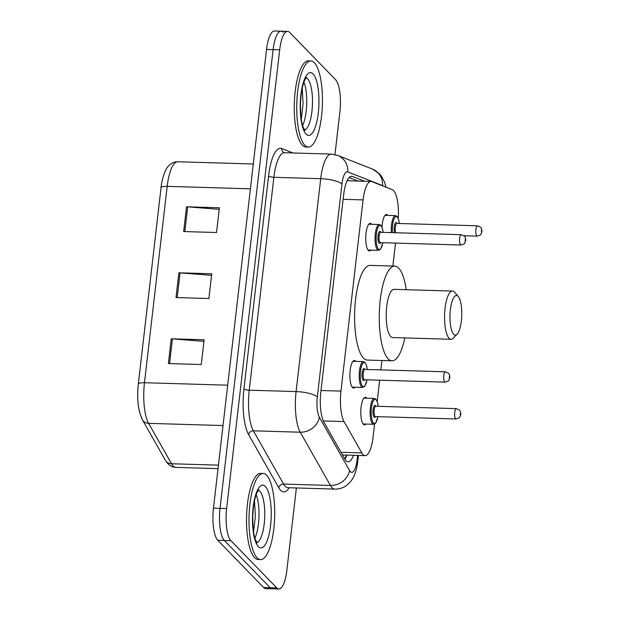 <?xml version="1.0" encoding="UTF-8"?>
<svg xmlns="http://www.w3.org/2000/svg" width="620" height="620" viewBox="0 0 620 620"><rect width="100%" height="100%" fill="white"/><g stroke="black" fill="none" stroke-linecap="round" stroke-linejoin="round"><path stroke-width="0.93" d="M370.907 250.108A13.78 4.1 -88.3 0 1 369.458 250.922A13.78 4.1 -88.3 0 1 368.334 250.348A13.78 4.1 -88.3 0 1 365.862 235.104A13.78 4.1 -88.3 0 1 370.272 223.378A13.78 4.1 -88.3 0 1 371.388 223.952A13.78 4.1 -88.3 0 1 371.675 224.277M355.043 387.229A13.78 4.1 -88.3 0 1 353.594 388.05A13.78 4.1 -88.3 0 1 352.47 387.469A13.78 4.1 -88.3 0 1 349.998 372.225A13.78 4.1 -88.3 0 1 354.408 360.499A13.78 4.1 -88.3 0 1 355.524 361.072A13.78 4.1 -88.3 0 1 355.803 361.398M382.021 227.199A13.78 4.1 -88.3 0 1 386.485 214.497A13.78 4.1 -88.3 0 1 387.608 215.07A13.78 4.1 -88.3 0 1 387.887 215.396M365.971 424.057A13.78 4.1 -88.3 0 1 364.513 424.871A13.78 4.1 -88.3 0 1 363.397 424.297A13.78 4.1 -88.3 0 1 360.925 409.053A13.78 4.1 -88.3 0 1 365.335 397.327A13.78 4.1 -88.3 0 1 366.451 397.9A13.78 4.1 -88.3 0 1 366.73 398.226M398.257 218.379A25.839 7.68 91.7 0 0 392.282 189.666L371.822 181.621A25.839 7.68 91.7 0 0 371.008 181.451A25.839 7.68 91.7 0 0 363.08 199.896L340.954 391.104A25.839 7.68 91.7 0 0 344.061 421.577L361.824 452.894A25.839 7.68 91.7 0 0 363.026 454.553A25.839 7.68 91.7 0 0 365.126 455.63A25.839 7.68 91.7 0 0 373.054 437.185L374.573 424.049M377.192 401.442L379.649 380.2M380.843 369.9L381.928 360.507M392.855 266.042L395.513 243.079M364.669 181.265L352.4 176.444A25.839 7.68 91.7 0 0 351.594 176.274A25.839 7.68 91.7 0 0 343.658 194.719L320.858 391.77A25.839 7.68 91.7 0 0 323.966 422.243L344.836 459.048A25.839 7.68 91.7 0 0 346.038 460.707A25.839 7.68 91.7 0 0 348.138 461.776A25.839 7.68 91.7 0 0 353.478 455.289M346.906 455.096A25.839 7.68 -88.3 0 1 344.929 459.195M296.376 487.963L286.82 570.555A25.839 7.68 -88.3 0 1 278.892 589A25.839 7.68 -88.3 0 1 276.791 587.923L230.919 540.687A25.839 7.68 -88.3 0 1 226.618 508.555L279.69 49.832A25.839 7.68 -88.3 0 1 287.626 31.387A25.839 7.68 -88.3 0 1 289.726 32.465L335.591 79.701A25.839 7.68 -88.3 0 1 339.899 111.833L334.955 154.558M278.892 589L272.312 588.806A25.839 7.68 -88.3 0 1 270.212 587.729L224.347 540.493A25.839 7.68 -88.3 0 1 220.038 508.361L273.118 49.639A25.839 7.68 -88.3 0 1 281.046 31.194A25.839 7.68 -88.3 0 1 283.146 32.271M349.114 177.537L358.096 181.071M281.046 31.194L274.474 31A25.839 7.68 -88.3 0 0 266.538 49.445L213.466 508.168A25.839 7.68 -88.3 0 0 217.767 540.299L263.639 587.535A25.839 7.68 -88.3 0 0 265.74 588.613L272.312 588.806A25.839 7.68 -88.3 0 1 270.212 587.729L224.347 540.493A25.839 7.68 -88.3 0 1 220.038 508.361L273.118 49.639A25.839 7.68 -88.3 0 1 281.046 31.194L287.626 31.387M138.322 384.121L161.022 187.891A8.61 2.279 6.6 0 1 161.03 187.829A8.61 2.279 6.6 0 1 167.191 186.357L144.475 382.718A8.61 2.279 -173.4 0 0 138.306 384.191A8.61 2.279 -173.4 0 0 138.299 384.26A28.249 8.401 -88.3 0 0 141.693 417.578M171.244 338.807L204.127 339.776L201.26 364.529L168.384 363.553L171.244 338.807A6.89 1.821 -173.4 0 1 172.414 338.869L169.555 363.591M186.519 206.801L219.403 207.77L216.535 232.523L183.66 231.547L186.519 206.801A6.89 1.821 -173.4 0 1 187.69 206.863L184.83 231.585M178.886 272.8L211.761 273.776L208.901 298.522L176.018 297.553L178.886 272.8A6.89 1.821 -173.4 0 1 180.056 272.862L177.196 297.585M211.583 275.334L180.056 272.862M219.217 209.335L187.69 206.863M203.941 341.341L172.414 338.869M266.631 475.276A43.067 12.803 -88.3 0 1 274.35 522.931A43.067 12.803 -88.3 0 1 260.586 559.573A43.067 12.803 -88.3 0 1 257.083 557.775A43.067 12.803 -88.3 0 1 249.364 510.121A43.067 12.803 -88.3 0 1 263.128 473.479A43.067 12.803 -88.3 0 1 266.631 475.276M260.586 559.573L258.122 559.496A43.067 12.803 -88.3 0 1 254.619 557.706A43.067 12.803 -88.3 0 1 246.892 510.051A43.067 12.803 -88.3 0 1 260.663 473.409L263.128 473.479M458.064 296.321A19.809 5.89 -88.3 0 1 458.257 296.538A19.809 5.89 -88.3 0 1 461.753 315.471A19.809 5.89 -88.3 0 1 457.142 334.172A19.809 5.89 -88.3 0 1 453.67 334.273A19.809 5.89 -88.3 0 1 450.376 309.644A19.809 5.89 -88.3 0 1 458.064 296.321M457.142 334.172L453.313 338.148A24.118 7.169 -88.3 0 1 451.042 339.287A24.118 7.169 -88.3 0 1 449.082 338.28A24.118 7.169 -88.3 0 1 444.757 311.596A24.118 7.169 -88.3 0 1 452.468 291.075A24.118 7.169 -88.3 0 1 454.429 292.074A24.118 7.169 -88.3 0 1 454.669 292.338L458.257 296.538M452.468 291.075L394.111 289.346A24.118 7.169 91.7 0 0 386.399 309.868A24.118 7.169 91.7 0 0 390.724 336.551A24.118 7.169 91.7 0 0 392.685 337.559L451.042 339.287M404.806 337.916A47.368 14.09 -88.3 0 1 391.995 360.801A47.368 14.09 -88.3 0 1 388.151 358.833A47.368 14.09 -88.3 0 1 379.657 306.412A47.368 14.09 -88.3 0 1 394.8 266.104A47.368 14.09 -88.3 0 1 398.652 268.072A47.368 14.09 -88.3 0 1 406.232 289.703M391.995 360.801L367.342 360.073A47.368 14.09 -88.3 0 1 363.49 358.096A47.368 14.09 -88.3 0 1 354.997 305.683A47.368 14.09 -88.3 0 1 370.14 265.376L394.8 266.104M314.363 62.76A43.067 12.803 -88.3 0 1 322.082 110.414A43.067 12.803 -88.3 0 1 308.318 147.056A43.067 12.803 -88.3 0 1 304.815 145.258A43.067 12.803 -88.3 0 1 297.089 97.603A43.067 12.803 -88.3 0 1 310.86 60.962A43.067 12.803 -88.3 0 1 314.363 62.76M308.318 147.056L305.846 146.979A43.067 12.803 -88.3 0 1 302.351 145.189A43.067 12.803 -88.3 0 1 294.624 97.534A43.067 12.803 -88.3 0 1 308.396 60.892L310.86 60.962M341 452.282L361.824 452.894M323.322 420.964L344.061 421.577M321.005 390.515L340.954 391.104M343.131 199.307L363.08 199.896M383.408 186.178A17.228 5.123 91.7 0 0 382.555 185.582L347.781 171.911A17.228 5.123 91.7 0 0 341.953 184.094L317.316 396.986A17.228 5.123 91.7 0 0 319.385 417.299L349.587 470.541A17.228 5.123 91.7 0 0 350.385 471.65A17.228 5.123 91.7 0 0 357.074 460.071L357.616 455.413M357.074 460.071A17.228 4.557 -173.4 0 1 357.748 461.559C356.841 469.766 354.555 476.338 350.897 481.267L346.719 485.351C343.178 487.925 339.217 489.172 334.839 489.095A34.449 10.246 -88.3 0 1 332.041 487.661A34.449 10.246 -88.3 0 1 330.437 485.452L283.588 484.065A34.449 10.246 91.7 0 0 285.192 486.282A34.449 10.246 91.7 0 0 287.99 487.715L287.82 487.7M386.074 187.225L384.485 181.962L381.618 176.475L379.339 173.701L372.419 169.066A17.228 16.353 111.5 0 1 382.555 185.582M289.153 487.746A38.758 11.524 -88.3 0 1 280.604 490.281A38.758 11.524 -88.3 0 1 278.798 487.793L248.597 434.55A38.758 11.524 -88.3 0 1 243.947 388.841L268.576 175.948A38.758 11.524 -88.3 0 1 281.689 148.536L292.935 152.954M230.919 540.687L217.767 540.299M226.618 508.555L213.466 508.168M276.791 587.923L263.639 587.535M279.69 49.832L266.538 49.445M349.587 470.541A17.228 14.771 150.4 0 1 330.437 485.452L300.235 432.21L253.386 430.822L283.588 484.065A4.309 3.689 -29.6 0 0 278.798 487.793M319.385 417.299A17.228 14.771 150.4 0 1 300.235 432.21A34.449 10.246 -88.3 0 1 296.096 391.577L249.248 390.189A34.449 10.246 91.7 0 0 253.386 430.822A4.309 3.689 -29.6 0 0 248.597 434.55M317.316 396.986A17.228 4.557 -173.4 0 0 296.096 391.577L320.734 178.684L273.877 177.297L249.248 390.189A4.309 1.139 6.6 0 1 243.947 388.841M341.953 184.094A17.228 4.557 -173.4 0 0 320.734 178.684A34.449 10.246 -88.3 0 1 331.305 154.093L284.456 152.706A34.449 10.246 91.7 0 0 273.877 177.297A4.309 1.139 6.6 0 1 268.576 175.948M281.689 148.536A4.309 4.092 -68.5 0 0 284.224 152.667L284.456 152.706M372.419 169.066L337.644 155.388A17.228 16.353 111.5 0 1 347.781 171.911M350.773 176.39L352.4 176.444M227.695 385.183L144.475 382.718A34.449 10.246 91.7 0 0 148.606 423.351L171.531 463.752A34.449 10.246 91.7 0 0 173.127 465.961A34.449 10.246 91.7 0 0 175.933 467.403L218.038 468.643M175.933 467.403C172.972 467.317 170.299 466.085 167.904 463.714L165.393 460.304A8.61 7.386 150.4 0 0 171.531 463.752L218.442 465.139M223.022 425.553L148.606 423.351A8.61 7.386 150.4 0 1 142.476 419.903C138.136 410.858 136.749 398.947 138.306 384.191L161.03 187.829C162.083 176.731 166.268 167.695 168.586 165.92C171.174 163.114 174.236 161.727 177.769 161.758A34.449 10.246 91.7 0 0 167.191 186.357L250.418 188.821M258.416 490.273A26.249 7.804 -88.3 0 1 259.834 491.234A26.249 7.804 -88.3 0 1 264.624 519.087A26.249 7.804 -88.3 0 1 256.866 542.531M265.337 486.429A31.419 9.347 -88.3 0 1 270.576 525.504A31.419 9.347 -88.3 0 1 258.377 546.623A31.419 9.347 -88.3 0 1 253.138 507.555A31.419 9.347 -88.3 0 1 265.337 486.429M256.207 494.659A26.249 7.804 -88.3 0 1 254.929 538.021M306.148 77.756A26.249 7.804 -88.3 0 1 307.567 78.717A26.249 7.804 -88.3 0 1 312.348 106.57A26.249 7.804 -88.3 0 1 304.598 130.014M313.069 73.912A31.419 9.347 -88.3 0 1 318.3 112.98A31.419 9.347 -88.3 0 1 306.102 134.106A31.419 9.347 -88.3 0 1 300.871 95.031A31.419 9.347 -88.3 0 1 313.069 73.912M303.94 82.142A26.249 7.804 -88.3 0 1 302.661 125.504M363.119 423.971L373.581 424.282A12.919 3.844 -88.3 0 1 372.535 423.739A12.919 3.844 -88.3 0 1 370.218 409.448A12.919 3.844 -88.3 0 1 374.348 398.451L375.922 399.218L377.448 402.21L378.223 406.325M378.177 406.325A12.059 3.588 91.7 0 0 376.123 399.838A12.059 3.588 91.7 0 0 371.442 407.945A12.059 3.588 91.7 0 0 373.449 422.941A12.059 3.588 91.7 0 0 377.875 416.656M375.557 416.586A6.03 1.79 -88.3 0 1 374.124 417.167A6.03 1.79 -88.3 0 1 373.116 409.673A6.03 1.79 -88.3 0 1 375.457 405.62A6.03 1.79 -88.3 0 1 375.867 406.255M375.457 416.578L456.01 418.965A5.169 1.534 -88.3 0 1 455.591 418.748A5.169 1.534 -88.3 0 1 454.661 413.029A5.169 1.534 -88.3 0 1 456.312 408.634L375.767 406.247A5.169 1.534 91.7 0 0 374.108 410.649A5.169 1.534 91.7 0 0 375.038 416.369A5.169 1.534 91.7 0 0 375.457 416.578L375.371 416.57M460.365 413.098L460.18 414.741L460.365 413.098M391.36 232.616A12.919 3.844 -88.3 0 1 395.506 215.628L397.071 216.388L398.598 219.379L399.381 223.495M399.334 223.495A12.059 3.588 91.7 0 0 397.281 217.016A12.059 3.588 91.7 0 0 393.56 220.278A12.059 3.588 91.7 0 0 392.46 232.647M394.529 232.709A6.03 1.79 -88.3 0 1 394.498 225.409A6.03 1.79 -88.3 0 1 396.606 222.789A6.03 1.79 -88.3 0 1 397.017 223.425M476.741 235.918A5.169 1.534 -88.3 0 1 475.819 230.198A5.169 1.534 -88.3 0 1 477.47 225.804L480.5 227.145C481.802 228.478 482.174 230.353 481.616 232.779C480.004 234.67 482.864 234.321 477.16 236.135A5.169 1.534 -88.3 0 1 476.741 235.918M481.523 230.268L481.329 231.919L481.523 230.268M477.47 225.804L396.916 223.425A5.169 1.534 91.7 0 0 395.351 226.951A5.169 1.534 91.7 0 0 395.738 232.748M366.994 379.828L364.762 386.245L362.661 387.454A12.919 3.844 -88.3 0 1 361.607 386.919A12.919 3.844 -88.3 0 1 359.29 372.62A12.919 3.844 -88.3 0 1 363.421 361.623L352.958 361.313M367.257 369.497A12.059 3.588 91.7 0 0 365.196 363.01A12.059 3.588 91.7 0 0 360.514 371.117A12.059 3.588 91.7 0 0 362.529 386.113A12.059 3.588 91.7 0 0 366.947 379.828M364.63 379.758A6.03 1.79 -88.3 0 1 363.196 380.339A6.03 1.79 -88.3 0 1 362.188 372.845A6.03 1.79 -88.3 0 1 364.529 368.792A6.03 1.79 -88.3 0 1 364.94 369.427M364.738 369.412L364.839 369.419A5.169 1.534 91.7 0 0 363.188 373.821A5.169 1.534 91.7 0 0 364.111 379.541A5.169 1.534 91.7 0 0 364.529 379.75L364.444 379.742M445.393 371.806L448.423 373.147C449.725 374.48 450.097 376.356 449.539 378.781C447.927 380.672 450.786 380.316 445.082 382.137A5.169 1.534 -88.3 0 1 444.664 381.92A5.169 1.534 -88.3 0 1 443.734 376.201A5.169 1.534 -88.3 0 1 445.393 371.806L364.839 369.419M449.252 377.921L449.438 376.27L449.252 377.921M382.858 242.707L380.626 249.124L378.526 250.333A12.919 3.844 -88.3 0 1 377.471 249.79A12.919 3.844 -88.3 0 1 375.154 235.499A12.919 3.844 -88.3 0 1 379.285 224.502L368.822 224.192M383.121 232.376A12.059 3.588 91.7 0 0 381.067 225.889A12.059 3.588 91.7 0 0 376.387 233.996A12.059 3.588 91.7 0 0 378.394 248.992A12.059 3.588 91.7 0 0 382.811 242.707M380.502 242.637A6.03 1.79 -88.3 0 1 379.06 243.218A6.03 1.79 -88.3 0 1 378.053 235.724A6.03 1.79 -88.3 0 1 380.393 231.671A6.03 1.79 -88.3 0 1 380.804 232.306M380.603 232.291L380.703 232.299A5.169 1.534 91.7 0 0 379.053 236.701A5.169 1.534 91.7 0 0 379.975 242.42A5.169 1.534 91.7 0 0 380.393 242.629L380.308 242.621M461.257 234.685L464.287 236.026C465.589 237.359 465.961 239.235 465.403 241.661C463.791 243.552 466.651 243.195 460.947 245.016A5.169 1.534 -88.3 0 1 460.528 244.799A5.169 1.534 -88.3 0 1 459.598 239.08A5.169 1.534 -88.3 0 1 461.257 234.685L380.703 232.299M465.116 240.792L465.31 239.149L465.116 240.792M344.898 459.149L346.347 455.08M342.527 454.964L365.126 455.63M347.084 180.745L371.008 181.451M334.839 489.095L287.99 487.715M337.644 155.388L331.305 154.093M357.748 461.559L358.461 455.436M165.393 460.304L142.476 419.903M177.769 161.758L253.286 163.99M257.192 542.918L255.572 539.935C253.665 535.51 252.728 527.589 252.758 516.165C253.363 504.463 254.998 496.217 257.649 491.428L258.78 489.893M253.588 531.805L255.355 516.096L254.51 500.789M304.924 130.401L303.296 127.418C301.39 122.992 300.452 115.072 300.483 103.649C301.095 91.946 302.731 83.7 305.381 78.91L306.505 77.376M301.32 119.28L303.079 103.571L302.235 88.273M456.312 408.634L459.35 409.975C460.652 411.308 461.024 413.183 460.459 415.609C458.854 417.5 461.714 417.144 456.01 418.965M374.348 398.451L363.878 398.141M373.581 424.282L375.689 423.072L377.921 416.656M395.506 215.628L385.036 215.318M477.16 236.135L463.993 235.747M367.303 369.497L366.521 365.382L364.994 362.39L363.421 361.623M445.082 382.137L364.529 379.75M362.661 387.454L352.191 387.144M383.168 232.376L382.385 228.261L380.858 225.269L379.285 224.502M460.947 245.016L380.393 242.629M378.526 250.333L368.055 250.023"/></g></svg>
